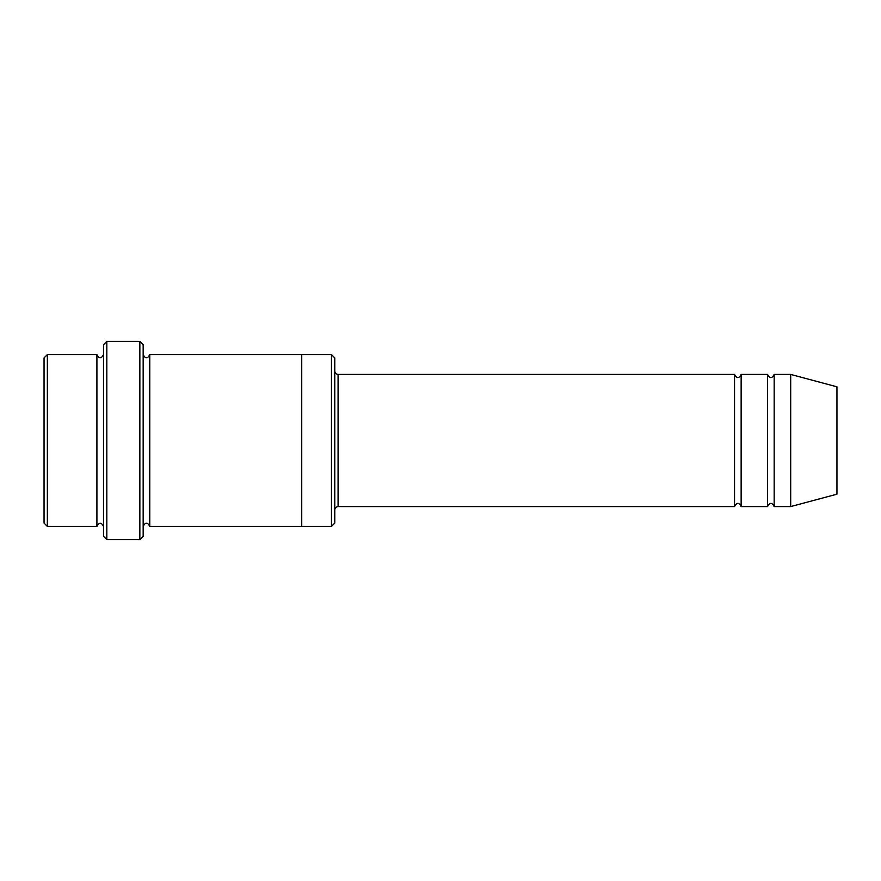 <?xml version="1.0" encoding="UTF-8"?>
<svg xmlns="http://www.w3.org/2000/svg" width="881" height="881" viewBox="0 0 881 881"><rect width="100%" height="100%" fill="white"/><g stroke="black" fill="none" stroke-linecap="round" stroke-linejoin="round"><path stroke-width="1.32" d="M734.534 506.575L338.084 506.575L338.084 374.425L734.534 374.425L734.534 506.575C736.736 502.313 738.939 502.313 741.141 506.575L741.141 374.425L767.571 374.425L767.571 506.575C769.774 502.313 771.976 502.313 774.179 506.575L774.179 374.425L790.697 374.425L790.697 506.575L774.179 506.575M334.78 357.906L334.78 523.094L331.476 526.398L331.476 354.603L334.78 357.906M103.518 354.603C101.315 358.864 99.113 358.864 96.91 354.603L96.91 526.398C99.113 522.136 101.315 522.136 103.518 526.398M47.354 354.603L44.05 357.906L44.05 523.094L47.354 526.398L47.354 354.603L96.91 354.603M790.697 506.575L836.95 494.186L836.95 386.814L790.697 374.425M139.859 341.388L143.162 344.691L143.162 536.309L139.859 539.613L139.859 341.388L106.821 341.388L106.821 539.613L139.859 539.613M143.162 526.398C145.365 522.136 147.567 522.136 149.77 526.398L149.77 354.603C147.567 358.864 145.365 358.864 143.162 354.603M106.821 539.613L103.518 536.309L103.518 344.691L106.821 341.388M149.77 526.398L301.743 526.398L301.743 354.603L331.476 354.603M741.141 506.575L767.571 506.575M47.354 526.398L96.91 526.398M774.179 374.425C771.976 378.687 769.774 378.687 767.571 374.425M741.141 374.425C738.939 378.687 736.736 378.687 734.534 374.425M301.743 526.398L331.476 526.398M149.77 354.603L301.743 354.603M338.084 374.425C336.079 374.227 334.978 373.126 334.78 371.121M338.084 506.575C336.079 506.773 334.978 507.874 334.78 509.879"/></g></svg>
